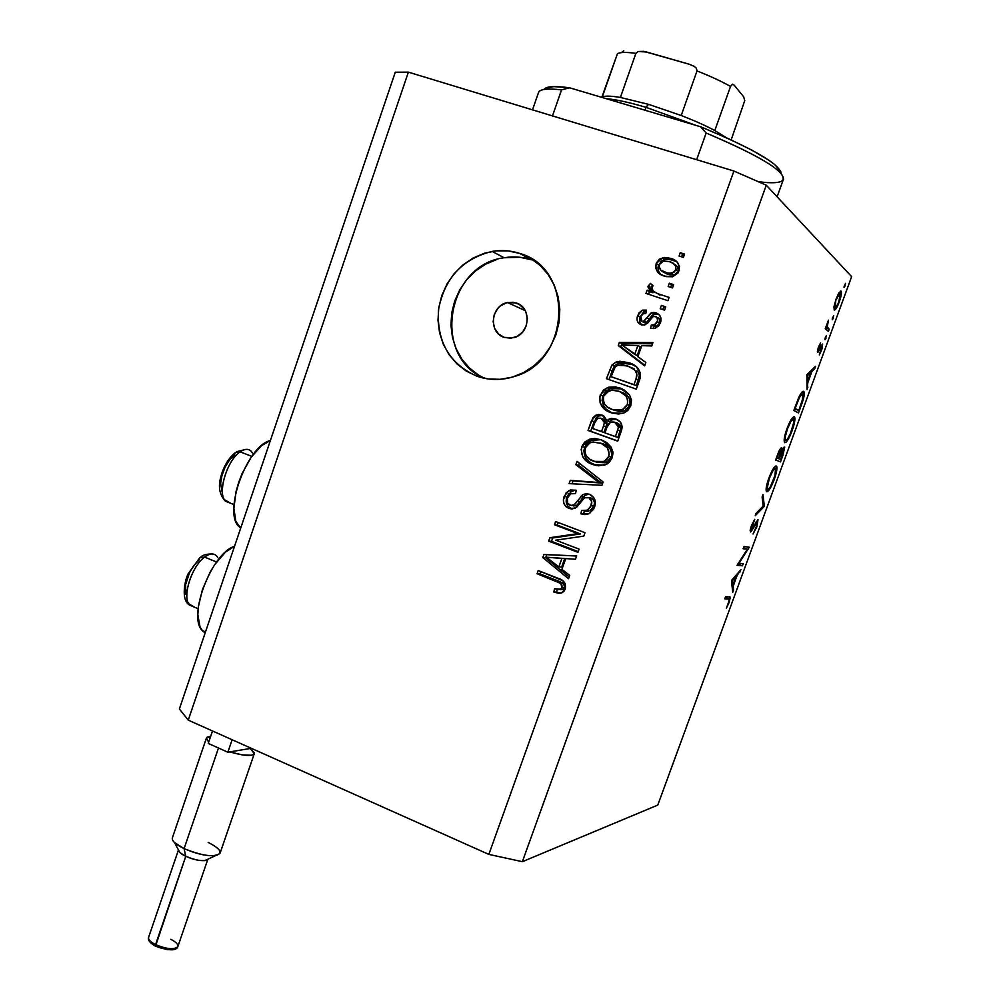<?xml version="1.0" encoding="UTF-8"?>
<svg xmlns="http://www.w3.org/2000/svg" width="1000" height="1000" viewBox="0 0 1000 1000"><rect width="100%" height="100%" fill="white"/><g stroke="black" fill="none" stroke-linecap="round" stroke-linejoin="round"><path stroke-width="1.5" d="M516.237 302.975C532.013 307.425 530.075 334.2 513.725 337.713L504.2 337.4L498.537 333.963L494.663 328.438L493.15 321.675L494.225 314.688L497.725 308.538L500.238 306.075L506.312 302.838L512.987 302.238L519.275 304.387L524.163 308.938L525.85 311.913L527.388 318.712L526.3 325.737L522.75 331.925L517.3 336.3L510.788 338.225L504.2 337.4C488.162 332.725 490.737 305.425 507.488 302.525L516.237 302.975M205.15 632.962L202.625 631L200.05 627L197.85 614.738L198.337 606.938L202.438 589.575L210.087 572.2L214.875 564.425L225.375 552.2L234.525 546.312C211.775 552.962 187.438 616.275 202.162 630.475L205.512 631.9M534.575 260.95L519.712 253.425C574.65 268.288 570.538 361.35 514.237 376.525C501.525 380.538 489.062 380.425 476.887 376.188L466.262 371.087L456.912 363.85L449.162 354.787L443.288 344.237L439.525 332.587L438 320.288L438.762 307.8L441.788 295.575L446.962 284.075L454.1 273.725L462.95 264.925L473.162 258.012L484.387 253.25L496.188 250.85L508.113 250.9L519.712 253.425L530.538 258.337L540.138 265.462L548.162 274.525L554.263 285.2L558.2 297.038L559.812 309.6L559.038 322.375L555.9 334.862L550.525 346.562L543.125 357.013L534.025 365.8L523.562 372.612L512.163 377.163L500.275 379.312L488.363 378.975L476.887 376.188C449.487 363.913 436.675 341.825 438.475 309.95C444.363 278.387 462.238 258.875 492.075 251.4C501.512 249.825 510.725 250.487 519.712 253.425L531.337 259.762C522.5 256.875 513.438 256.212 504.15 257.75C446.413 264.825 431.575 356.825 484.513 378.325L478.762 375.225L469.562 368.125L461.925 359.212L456.163 348.85L452.45 337.413L450.95 325.337L451.7 313.062L454.675 301.062L459.762 289.775L466.788 279.625L475.487 271L485.55 264.225L496.587 259.562M645.688 321.812L645.312 322.875L645.688 321.812M611.237 418.363L610.875 419.387M851.625 276.625L766.287 185.2L522.362 861.688L657.775 805.088L851.625 276.625L657.775 805.088L522.362 861.688L766.287 185.2L851.625 276.625M739.013 563.275L743.238 563.638L742.438 565.8L737.038 565.363L747.337 549.25L743.138 548.737L743.938 546.538L749.262 547.212L739.013 563.275L749.262 547.212L743.938 546.538L743.138 548.737L747.337 549.25L737.038 565.363L742.438 565.8L743.238 563.638L739.013 563.275M758.012 519.625L756.875 526.838L753.037 534.012L756.5 526.3L757.375 522L750.85 531.788L750.125 530.8L751.025 526.838L754.725 519.312L751.237 529.738L758.012 519.625L751.237 529.738L754.725 519.312L751.438 525.675L750.45 531.938L757.35 521.938L756.338 526.737L753.037 534.012L756.875 526.838L758.012 519.625M764.3 506.188L755.238 515.688L756.1 513.325L763.162 506.087L762.113 496.912L762.987 494.55L764.3 506.188L762.987 494.55L762.113 496.912L763.162 506.087L756.1 513.325L755.238 515.688L764.188 506.5L763.125 505.763L764.3 506.188M774.163 479.675L770.088 488.525L766.7 491.737L766.112 489.275L767.55 482.025L772.987 469.15L775.662 466.037L776.912 467.262L774.163 479.675C776.488 473.1 777.337 468.688 776.712 466.45L776.25 465.988C774.375 466.163 771.9 470.238 768.825 478.225C766.513 484.812 765.688 489.175 766.35 491.325L766.825 491.788C768.725 491.463 771.162 487.425 774.163 479.675L774.163 479.675M792.062 430.838L786.15 442.137L784.412 442.238L784.362 438.212L788.462 424.9L791.125 419.675L794.038 416.675L794.825 420.425L792.062 430.838C794.463 424.038 795.337 419.487 794.688 417.175L794.3 416.75C792.5 416.7 790.05 420.688 786.963 428.7C784.587 435.487 783.737 440 784.412 442.225L784.825 442.675C786.65 442.562 789.062 438.612 792.062 430.838L792.062 430.838M807.05 389.6L806.9 374.663L815.612 366.238L814.725 368.638L811.963 371.325L807.85 382.537L807.05 389.6L807.85 382.537L811.963 371.325L814.725 368.638L815.612 366.238L806.9 374.663L807.05 389.6M845.175 285.8L844.013 287L845.512 283.35L844.038 287.475L845.175 285.8L844.35 285.538L845.175 285.8M834.2 310L834.025 306.5L836.062 299.05L838.75 293.15L840.962 291.025L841.213 294.95L839.225 302.038L836.325 308.288L834.2 310C835.375 310.338 837.05 307.688 839.225 302.038C841.087 296.75 841.762 293.188 841.275 291.35L839.125 292.575L836.062 299.05L834.025 306.5L834.2 310M833.388 317.95L832.475 319.675L832.25 318.888L833.713 315.55L832.237 319.637L833.388 317.95L832.562 317.675L833.388 317.95M829.2 329.175L828.388 331.4L825.238 328.8L828.462 320.188L827.175 326.7L829.2 329.175L827.225 327L828.462 320.188L825.238 328.8L828.388 331.4L829.2 329.175L825.537 327.975L829.2 329.175M826.062 337.938L825.138 339.675L824.912 338.913L826.375 335.575L824.9 339.65L826.062 337.938L825.238 337.675L826.062 337.938M817.588 352.425L818.1 348.125L820.6 342.875L818.325 350.075L822.5 344L821.988 349L819.3 354.888L821.85 346.287L817.588 352.425L821.85 346.287L821.625 350.05L822.638 344.05L818.337 350.1L820.6 342.875L818.425 347.188L817.588 352.425M803.662 391.425L804.287 394.1L803.65 397.962L798.5 412.912L793.8 410.438L799.475 395.988L801.663 392.45L803.662 391.425C802.625 390.763 800.975 392.825 798.7 397.612L793.8 410.438L798.5 412.912L801.287 405.3C803.8 398.575 804.712 394.113 804.05 391.887L803.662 391.425M782.975 455.25L780.55 461.85L775.625 460.037L781.162 447.875L781.488 451.112L783.6 447.35L784.7 447.15L782.975 455.25L784.688 447.113L781.488 451.112L781.5 447.85C780.387 448.15 779.025 450.6 777.387 455.213L775.625 460.037L780.55 461.85L782.975 455.25M732.7 592.375L731.525 580.4L741.075 569.513L737.175 575.337L733.162 586.3L733.562 590.013L732.7 592.375L733.562 590.013L733.162 586.3L737.175 575.337L741.075 569.513L731.525 580.4L732.7 592.375M728.675 602.188L729.2 599.062L724.762 598.862L725.575 596.675L729.65 596.712L730.35 597.475L726.438 608.112L729.2 602.3L730.263 597.112L725.575 596.675L724.762 598.862L728.475 598.85L725.225 597.612L729.25 599.15L728.675 602.188M179.375 708.975L395.275 72.213L408.387 72.15L188.25 720.138L488.837 854.4L733.913 171.025L408.387 72.15L733.913 171.025L766.287 185.2L733.913 171.025L488.837 854.4L522.362 861.688L488.837 854.4L188.25 720.138L408.387 72.15L395.275 72.213L179.375 708.975L188.25 720.138L179.375 708.975M555.75 540.188L579.113 549.125L577.962 552.325L548.663 541.1L549.875 537.712L577.863 533.625L554.487 524.75L555.625 521.55L584.987 532.688L583.763 536.125L555.75 540.188L583.763 536.125L584.987 532.688L555.625 521.55L554.487 524.75L577.863 533.625L549.875 537.712L548.663 541.1L577.962 552.325L579.113 549.125L555.75 540.188M589.4 494.25L593.862 497.738L595.363 503.338L593.65 509.225L589.087 513.713L584.975 514.587L580.862 513.825L581.625 510.462L586.7 510.525L590.55 507.05L591.7 501.625L588.888 497.725L584.438 497.812L576.75 507.1L572.188 508.988L568.962 508.438L565.95 506.625L563.962 503.663L563.362 500.075L565.95 493.025L570.3 489.975L576.25 490.262L575.5 493.625L570.662 493.762L567.388 498.2L567.65 503.188L570.988 505.513L574.637 504.562L582.513 494.812L585.9 493.688L589.4 494.25L583.162 494.438L573.688 505.288L570.175 505.262C567.15 503.65 566.287 501.112 567.575 497.663L570.612 493.787L575.5 493.625L576.25 490.262L568.975 490.5L564.113 496.488C562.362 502.05 563.975 506.025 568.962 508.438L575.262 508.137L584.763 497.625L588.337 497.5C591.575 499.225 592.525 501.938 591.175 505.637L587.463 510.175L581.625 510.462L580.862 513.825L589.587 513.462L594.525 507.212C596.475 501.225 594.763 496.9 589.4 494.25M577.05 461.337L603.125 481.962L601.938 485.3L569.113 483.638L570.288 480.325L599 482.525L575.862 464.675L577.05 461.337L575.862 464.675L599 482.525L570.288 480.325L569.113 483.638L601.938 485.3L603.125 481.962L577.05 461.337M612.238 457.688L609.175 462.463L606.875 464.1L598.587 465.812L593 464.588L587.775 462.038L582.725 456.812L581.163 449.575L582.438 445.25L585.087 441.712L591.788 438.638L601.425 439.837L606.763 442.55L610.962 446.875L612.925 452.075L612.238 457.688L613 452.887L611.375 447.55L601.425 439.837L594.875 438.462L589.175 439.275L581.85 446.625C580.388 455.737 584.113 461.737 593 464.588L604.3 465.163L606.388 464.35L612.238 457.688M630.812 405.763L627.725 410.575L624.138 412.85L618.513 414.038L611.462 412.863L603.862 408.587L600.1 402.887L599.8 396.425L603.488 390L608.6 387.212L615.763 386.9L624.025 389.837L629.525 394.925L631.5 400.138L630.812 405.763L631.5 400.138L629.525 394.925L619.925 387.975L607.35 387.612L600.237 394.95C598.763 404.113 602.5 410.075 611.462 412.863L622.812 413.325L624.338 412.762L630.812 405.763M637.85 356.65L645.85 362.475L644.638 365.875L618.237 345.562L619.375 342.388L652.975 342.562L651.75 345.962L641.762 345.65L637.85 356.65L641.762 345.65L651.75 345.962L652.975 342.562L619.375 342.388L618.237 345.562L644.638 365.875L645.85 362.475L637.85 356.65M680.238 252.7L684.6 254.112L683.413 257.413L679.062 256.012L680.238 252.7L679.062 256.012L683.413 257.413L684.6 254.112L680.238 252.7L682.513 254.363L680.238 252.7M670.5 258.312L676.988 261.863L679.475 266.562L678.037 272.962L672.763 276.725L666.438 276.663L660.575 274.413L657.387 271.725L655.713 267.85L656.363 263.025L659.375 259.225L664.35 257.425L670.5 258.312L662.862 257.65L656.162 263.538C655.1 270.15 657.837 274.325 664.4 276.087L672.6 276.762L679.013 270.963C680.062 264.237 677.225 260.012 670.5 258.312L672.8 259.938L670.5 258.312M669.338 283.225L673.675 284.65L672.5 287.938L668.162 286.512L669.338 283.225L668.162 286.512L672.5 287.938L673.675 284.65L669.338 283.225L671.65 284.738L669.338 283.225M657.688 293.637L669.112 297.413L667.938 300.7L645.95 293.425L647.125 290.15L650.625 291.3L647.938 286.913L650.387 283.425L653.088 285.688L651.787 288.225L652.463 290.7L657.688 293.637L653.413 291.575L651.9 287.787L653.088 285.688L650.387 283.425L648.112 286.137L650.625 291.3L647.125 290.15L645.95 293.425L667.938 300.7L669.112 297.413L657.688 293.637L660.05 295.087L657.688 293.637M661.4 305.425L665.738 306.875L664.562 310.163L660.225 308.712L661.4 305.425L660.225 308.712L664.562 310.163L665.738 306.875L661.4 305.425M656.087 312.85L659.788 315.438L661.062 319.862L658.938 325.8L654.488 328.5L650.55 328.438L651.325 325.025L655 324.688L656.963 322.6L657.75 319.288L656.175 316.637L653.012 316.512L647.887 322.925L644.212 325.1L638.913 323.488L637.388 321.163L637.025 318.337L638.987 312.887L642.362 310.212L646.562 310.125L645.788 313.525L642.725 313.875L640.812 316.438L640.362 319.312L642.3 321.5L644.513 320.725L650.588 313.263L653.312 312.413L656.087 312.85L651.912 312.638L643.375 321.463L642.025 321.438L640.812 316.438L643.462 313.562L645.788 313.525L646.562 310.125L642.575 310.138L637.65 315.5C636.15 319.913 637.362 323.038 641.3 324.85L644.925 324.925L653.662 316.212L656.95 317.288L657.613 320.8L654.338 324.963L651.325 325.025L650.55 328.438L655.5 328.25L660.413 322.987C661.95 318.113 660.512 314.738 656.087 312.85L658.462 314.212L656.087 312.85M628.725 362.688L636.237 366.712L640.375 372.762L640.088 378.45L636.312 389.137L606.45 378.7L611.9 365.112L615.525 362.3L619.925 361.275L628.725 362.688L616.287 361.987L611.9 365.112L606.45 378.7L636.312 389.137L639.625 379.875C641.413 370.925 637.775 365.2 628.725 362.688L631.213 363.812L628.725 362.688M615.763 418.963L620.45 422.163L622.137 426.662L617.712 441.15L588.038 430.462L592.962 417.7L595.462 415.387L598.675 414.475L603.7 415.812L606.925 420.65L611.1 418.387L615.763 418.963L609.338 418.888L606.925 420.65L601.95 414.95L596.075 415.1L591.462 420.825L588.038 430.462L617.712 441.15L621.15 431.538C623.25 425.487 621.45 421.3 615.763 418.963M561.912 569.312L569.712 575.4L568.525 578.725L542.8 557.587L543.9 554.487L576.675 555.938L575.487 559.263L565.75 558.575L561.912 569.312L565.75 558.575L575.487 559.263L576.675 555.938L543.9 554.487L542.8 557.587L568.525 578.725L569.712 575.4L561.912 569.312M565.288 589L563.862 591.5L561.5 592.987L558.562 593.263L553.8 592.05L554.55 588.713L558.612 589.65L561.038 588.862L562.137 586.425L561.562 584.288L558.05 581.925L537.062 573.725L538.188 570.55L562.475 580.55L565.175 583.513L565.288 589C566.15 583.387 563.713 579.8 557.975 578.25L538.188 570.55L537.062 573.725L560.837 583.475L561.912 587.525L560.6 589.188L554.55 588.713L553.8 592.05L561.5 592.987L565.288 589M531.337 259.762L519.925 257.275L504.15 257.75L492.075 251.4M681.625 256.837L682.513 254.363L684.3 254.938L682.513 254.363L681.625 256.837M661.175 274.75C658.25 272.213 657.375 269.012 658.538 265.138L656.162 263.538L658.538 265.138L665.2 259.275L672.8 259.938L676.712 261.613L668.763 259.075L664.6 259.438L661.712 260.85M660.888 261.525L658.025 267.275L658.688 271.475L660.688 274.312M674.488 264.375L675.7 265.113M677.475 266.913L678.363 270.7L676.388 273.863L673.637 275.038L669.275 274.75M668.587 274.562L665.575 272.8C661.075 271.75 658.975 269.037 659.275 264.637L663.475 261.075L669.538 261.675C674.05 262.712 676.162 265.438 675.875 269.85L678.162 271.425C678.7 268.1 677.438 265.725 674.375 264.312M666.562 273.863L663.238 271.863L667.9 274.35L674.1 274.95L678.162 271.425L675.875 269.85L671.8 273.387L665.575 272.8L667.9 274.35M670.713 287.35L671.65 284.738L673.438 285.325L671.65 284.738L670.713 287.35M651.612 291.35L653.012 292.762L649.525 291.613L648.575 294.288L649.525 291.613L647.125 290.15L653.012 292.762L650.625 291.3L653.012 292.762L650.512 287.625L648.112 286.137L650.512 287.625L652.463 285.175L650.413 288.012L651.275 290.95M658.938 294.688L660.037 295.087M662.775 309.562L663.75 306.837L665.537 307.425L663.75 306.837L662.775 309.562M655.763 326.463L653.725 326.325L653.188 328.638L653.725 326.325L651.325 325.025L653.725 326.325L656.712 326.275L659.712 323.025L657.35 321.712L659.712 323.025L660.062 321.662L659.788 319.4L658.188 317.812M641.475 324.9L639.513 321.188L640.1 316.85L637.65 315.5L640.1 316.85L645 311.512L646.3 311.3L644.775 311.588M643.825 322.45L642.025 321.438L645.812 322.788L646.637 322.337L644.212 321.012L646.637 322.337L649.188 319.1L646.775 317.762L649.188 319.1L654.3 314.012L658.775 314.325L656.562 313.8M654.237 314.025L652.387 315.087M651.9 315.613L649.175 319.113M648.5 320.05L646.95 322.038M646.637 322.337L644.737 322.825M643.5 312.213L640.1 316.85L639.837 322.488M640.462 323.738L641.35 324.8M658.538 317.975L659.95 319.825L659.95 322.238M659.325 323.913L657.375 326M644.85 365.288L618.237 345.562L620.775 346.763L621.9 343.6L619.375 342.388L621.9 343.6L652.537 343.775L621.9 343.6L620.775 346.763L644.85 365.288M640.325 346.737L637.188 355.538L621.912 345.037L637.875 345.538L640.325 346.737L637.875 345.538L634.712 354.375L637.188 355.538L640.325 346.737M613.3 368.188L609.075 379.625L612.15 370.988L609.575 369.9L612.15 370.988L614.462 366.225L611.9 365.112L614.462 366.225L618.837 363.113L632.587 364.312L626.912 362.663L620.225 362.713M616.287 361.987L618.837 363.113L616.087 364.575L613.737 367.337M630.938 367.375L633.625 368.587M634.45 369.062L630.875 367.35M637.312 371.213L638.7 373.088M639.012 373.812L639.3 375.05M639.325 375.688L636.438 385.662L611.075 376.675L613.65 377.725L611.075 376.675L615.2 366.962L617.825 365.262L627.525 365.925L634.4 369.712C637.038 372.287 637.562 375.4 635.975 379.05L638.438 380.1C640.025 376.463 639.5 373.363 636.862 370.8M635.975 379.05L633.975 384.65L636.438 385.662L638.438 380.1L635.975 379.05L636.838 373.988L634.85 370.138L629.362 366.637L622.175 364.725L617.987 365.213L615.2 366.962L611.075 376.675L633.975 384.65L635.975 379.05M612.95 413.338C604.675 410.363 601.3 404.55 602.85 395.913L600.237 394.95L602.85 395.913L609.938 388.612L622.225 388.9L616.888 387.725L611.175 388.212L606.087 391L602.85 395.913L602.087 400.387L603.725 406.075L606.462 409.487L612.95 413.338M621.975 388.787L619.925 387.975L621.975 388.787M630.312 403.237L629.8 405.475C630.837 398.6 627.975 394.162 621.213 392.175L622.225 392.562M623.212 392.975L627.2 395.525M629.562 398.8L630.35 402.125M623.562 411.175L619.338 411.5L612.663 409.637C605.638 407.688 602.65 403.188 603.713 396.15L609 390.75L611.45 390.188L618.675 391.2C625.462 393.188 628.337 397.638 627.3 404.55L629.8 405.475L628.15 408.338L625.4 410.45M627.3 404.55L622.163 409.888L612.663 409.637L615.225 410.525L624.688 410.788L629.8 405.475L627.3 404.55L627.737 400.025L625.95 395.938L619.7 391.575L612.375 390.138L606.75 392.013L603.713 396.15L603.138 399.613L604.462 403.975L607.438 407.05L612.663 409.637L616.788 410.6L621.038 410.288L624.862 408.212L627.3 404.55M596.075 417.925L590.7 431.25L617.775 441L588.038 430.462L590.7 431.25L594.113 421.662L591.462 420.825L594.113 421.662L598.7 415.962L603.062 415.438L599.65 415.637M612.775 419.438L609.513 421.488L606.925 420.65L609.513 421.488L611.912 419.738L616.775 419.363L613.675 419.237M598.35 416.125L596.712 417.25M620.225 431.012L617.688 430.213L615.388 436.65L617.938 437.425L620.975 427.75L618.438 426.938L620.975 427.75L617.188 423.05L614.637 422.212L618.438 426.938L617.688 430.213L620.225 431.012L617.938 437.425L604.95 432.9L607.087 426.938L610.475 422.225L614.637 422.212L618.625 423.725L620.688 426.138L620.5 430.225M606.962 423.488L604.375 422.65L603.525 425.938L606.125 426.763L606.962 423.488L603.888 419.212L601.275 418.363L604.375 422.65L606.962 423.488L604.087 432.45L592.638 428.475L594.513 423.188L597.725 418.312L601.275 418.363L605.487 420.05M606.825 422.038L606.95 422.762M603.525 425.938L601.487 431.65L604.087 432.45L606.125 426.763L603.525 425.938L604.375 422.65L603.6 419.913L600.712 418.188L597.812 418.275L595.7 420.35L592.638 428.475L601.487 431.65L603.525 425.938M599.913 439.487L595.25 439.288L589.15 441.375L585.85 444.688L583.862 450.275L584.412 455.213L586.2 458.725L590.45 462.688L596.788 465.6L593 464.588L595.65 465.225C586.788 462.375 583.088 456.413 584.55 447.337L581.85 446.625L584.55 447.337L590.938 440.387L601.038 439.712M611.85 454.9L611.337 457.125C612.362 450.275 609.513 445.825 602.8 443.775L600.175 443.038C606.925 445.1 609.788 449.562 608.75 456.45L604.188 461.488L594.2 461.388C587.225 459.375 584.25 454.862 585.3 447.85L590.062 442.713L593 441.975L602.8 443.775L608.75 447.163M609.987 448.537L611.875 453.787M597.65 462.3L606.788 462.137L611.337 457.125L608.75 456.45L611.337 457.125L609.675 459.975M608.913 460.737L606.962 462.05M605.138 462.75L597.837 462.362M602.8 443.775L600.05 443M572 483.775L573.038 480.887L570.288 480.325L601.613 483.075L599 482.525L601.613 483.075L597.45 480L594.812 479.438L597.45 480L578.575 465.3L575.862 464.675L578.575 465.3L579.35 463.15L578.575 465.3L601.613 483.075L573.038 480.887L572 483.775M584.75 514.587L580.862 513.825L583.562 514.225L584.312 510.9L583.562 514.225L584.75 514.587M584.4 510.9L590.138 510.6L593.825 506.087L591.175 505.637L593.825 506.087C595.175 502.388 594.225 499.688 591.013 497.975L589.212 497.65M566.25 502.362L567.987 506.275L572.075 508.988L568.962 508.438L571.712 508.862C566.75 506.463 565.138 502.5 566.888 496.962L564.113 496.488L566.888 496.962L571.725 491L575.925 490.163M572.913 505.7L576.413 505.725L579.938 501.65L577.212 501.2L579.938 501.65L583.35 496.875L580.65 496.4L583.35 496.875L585.85 494.938L589.15 494.162M588.575 494.175L585.2 495.312L581.55 499.212M580.75 500.387L576.838 505.462L573.725 505.95M575.288 490.163L570.225 491.975M568.713 493.525L566.138 500.938M589.7 497.663L591.013 497.975M591.55 498.2L593.7 500.188L594.4 502.488M594.425 502.987L594.388 503.7M594.25 504.613L592.362 508.738L588.663 511.163M588.013 511.275L585.75 511.188M578.225 551.613L551.5 541.375L548.663 541.1L551.5 541.375L552.7 537.987L549.875 537.712L580.575 533.925L554.487 524.75L557.3 525.1L558.212 522.537L557.3 525.1L580.575 533.925L552.7 537.987L551.5 541.375L578.225 551.613M569.125 577.05L545.662 557.775L542.8 557.587L545.662 557.775L546.763 554.688L543.9 554.487L576.65 556.013L546.763 554.688L545.662 557.775L569.125 577.05M575.487 559.25L565.75 558.575L575.487 559.25M552.775 557.762L564.725 558.5L561.663 567.087L558.862 566.938L546.388 557.2L551.7 557.675M561.95 558.312L558.862 566.938L561.663 567.087L564.725 558.5L546.388 557.2L558.862 566.938L561.95 558.312M560.6 593.2L553.8 592.05L556.613 592.075L557.2 589.475L556.613 592.075L560.388 593.162M560.375 589.587L563.387 589.237L564.688 587.575L561.912 587.525L564.688 587.575L563.625 583.55L560.837 583.475L563.625 583.55L559.862 581.613L557.062 581.525L559.862 581.613L539.95 573.837L537.062 573.725L539.95 573.837L540.763 571.55L539.95 573.837L559.888 581.613M561.8 582.45L562.737 582.95M564.012 583.913L564.837 587.038M564.688 587.575L562.438 589.612M669.538 261.675L663.787 261.012L660.475 262.7L658.988 266.112L660.638 270.038L668.4 273.488L674.087 272.3L676 269.488L675.7 266.225L673.4 263.512L669.538 261.675M621.912 345.037L634.712 354.375L637.875 345.538L621.912 345.037M607.087 426.938L604.95 432.9L615.388 436.65L618.362 427.775L617.312 423.913L614.038 422.025L610.938 422.038L608.837 423.45L607.087 426.938M593 441.975L589.4 443.05L585.825 446.65L584.738 451.287L586.062 455.662L590.138 459.5L596.225 462.013L600.425 462.463L605.462 460.75L607.775 458.425L609.263 454.212L607.413 447.837L601.2 443.438L593 441.975M238.65 526.312C223.012 511.6 247.575 445.087 270.387 440.562L261.45 445.7L251.1 457.337L242.162 473.425L238.7 482.337L236.1 491.362L233.888 508.237L235.825 521.35L240.675 528.188L238.65 526.312L240.987 527.263M836.438 299.413C838.138 295.087 839.412 293.075 840.3 293.375L838.85 301.7C837.188 306 835.913 308.025 835.025 307.762L833.9 307.4L835.025 307.762L835.987 299.275L834.75 306.812L835.688 307.65L838.312 303.075L840.375 296.275L840.487 293.725L839.65 293.45L836.438 299.413M826.538 326.775L827.225 327L826.538 326.775M825.713 327.5L828.15 328.3L825.713 327.5M819.688 344.4L820.312 344.6L819.688 344.4M817.6 349.925L818.388 350.188L817.6 349.925M819.3 354.888L821.625 350.05L819.3 354.888M821.775 346.262L820.95 345.988M817.362 351.625L818.388 351.962L817.362 351.625M813.538 368.237L814.725 368.638L813.538 368.237M810.763 370.925L811.963 371.325L810.763 370.925M806.912 382.225L807.85 382.537L806.912 382.225M807 386.875L807.925 387.188L807 386.875M807.725 375.425L811.075 372.188L809.875 371.788L811.075 372.188L807.825 381.037L806.888 380.725L807.825 381.037L807.725 375.425L806.787 375.112L807.725 375.425L807.825 381.037L811.075 372.188L807.725 375.425M798.838 410.45L794.587 408.288L798.675 399.162C800.575 395 801.963 393.162 802.837 393.65L802.325 400.538L798.838 410.45L794.35 408.925L798.838 410.45L803.012 397.863L802.688 393.587L799.625 397.125L795.1 408.462L798.838 410.45M793.35 418.913L790.875 421.45L787.5 428.812C790 422.325 792 419.038 793.487 418.963L793.8 419.312C794.3 421.275 793.55 425.075 791.55 430.7C789.112 437.062 787.138 440.312 785.638 440.462L784.175 439.95L785.3 440.112C784.8 438.175 785.537 434.412 787.5 428.812L785.312 436.688L785.3 440.1L786.112 440.45L787.438 439.15L790.35 433.725L793.913 421.938L793.825 419.35L791.938 418.425M780.888 450.9L779.725 449.725L780.812 450.188L778.538 458.612L776.425 457.863L778.538 458.612L776.95 458.013L777.537 454.825L780.588 450.05L776.438 457.837L778.538 458.612L779.575 457.337L780.888 450.863M779.038 458.8L781.312 452.762L780.6 452.512L781.312 452.762L783.662 449.087L782.663 448.738L783.775 449.212L780.863 459.475L776.425 457.875L780.863 459.475L783.662 449.087L779.038 458.8M769.375 478.275C771.875 471.8 773.9 468.438 775.45 468.2L773.962 467.675L775.812 468.562C776.3 470.462 775.575 474.137 773.625 479.6C771.188 485.938 769.188 489.275 767.638 489.588L767.25 489.225C766.75 487.375 767.463 483.725 769.375 478.275L767.087 488.562L768.125 489.513L770.3 486.863L774.963 475.5L775.55 468.25L773.188 470.2L769.375 478.275M766.112 489.038L767.588 489.562M756.275 521.475L757.212 521.812L756.275 521.475M755.738 522.35L756.375 522.587L755.738 522.35M750.188 530.125L751.762 530.7L750.188 530.125M753.562 521.087L754.312 521.362L753.562 521.087M750.325 529.4L751.237 529.738L750.325 529.4M737.763 564.05L742.438 565.8L737.763 564.05M743.475 547.812L747.337 549.25L743.475 547.812M746.95 546.912L749.075 547.7L746.95 546.912M739.312 571.525L740.212 571.862L739.312 571.525M736.275 574.987L737.175 575.337L736.275 574.987M731.975 585.862L733.162 586.3L731.975 585.862M732.387 589.575L733.562 590.013L732.387 589.575M732.537 580.638L736.2 576.45L735.3 576.112L736.2 576.45L733.025 585.112L731.85 584.663L733.025 585.112L732.537 580.638L731.625 580.288L732.537 580.638L733.025 585.112L736.2 576.45L732.537 580.638M185.888 594.525L185.625 584.625L189.562 572.562L193.912 565.4L198.85 560.25L199.825 557.725L204.587 557.087C210.562 552.788 214.975 552.962 217.812 557.6M216.8 556.125C213.837 552.962 209.762 553.288 204.587 557.087L216.575 562.025L204.587 557.087C191.525 566.3 181.8 597.55 189.575 605.112L194.75 607.312L188.588 603.663C182.6 594.312 192.387 565.75 204.587 557.087L199.825 557.725L188.3 573.55C185.5 578.112 180.15 599.725 189.575 605.112L198.137 608.75M222.175 492.238L220.637 483.312L222 475.35L225.075 467.225L229.387 460.175L234.25 455.337L235.362 452.562L240.125 451.825C245.65 448.162 249.788 448.575 252.55 453.088M251.438 451.5C248.612 448.525 244.838 448.638 240.125 451.825L251.788 456.362L240.125 451.825C226.925 460.3 217.125 493.363 225.413 501.2L230.875 503.375L224.325 499.625C217.925 489.825 227.838 459.775 240.125 451.825L235.362 452.562M538.375 93.875C537.962 89.412 545.688 88.075 561.538 89.875L552.475 115.913L561.538 89.875C547.425 88.25 539.75 89.138 538.513 92.55L532.513 109.85M777.113 196.788L783.438 179.288C784.125 170.562 758.363 155.15 706.162 133.025L696.65 159.7L706.162 133.025C761.587 156.625 787.1 172.413 782.712 180.4C779.737 183.025 771.562 183.45 758.2 181.65M545.15 88.362L553.8 86.613L569.65 87.8L700.588 126.762L728.675 138.763L751.963 150.2L768.95 160.287L774.788 164.613L780.8 171.537M781.125 173.463C779.788 164.062 752.95 148.488 700.588 126.762L569.65 87.8L561.538 89.875L569.65 87.8C554.625 85.775 546.062 86.337 543.975 89.488M700.588 126.762L706.162 133.025L700.588 126.762M602.263 97.05L617.413 53.788C620.112 52.125 626.263 51.975 635.887 53.362L620.388 97.463C610.887 95.838 604.837 95.7 602.263 97.05C604.837 95.7 610.887 95.838 620.388 97.463L648.5 104.338L620.388 97.463L635.887 53.362L638.138 51.5L646.5 51.988L689.075 64.188L694.237 66.375L696.35 68.213L697.013 70.95L681.213 115.5L648.5 104.338L681.213 115.5C694.5 120.65 705.7 125.65 714.8 130.525L726.462 137.75L714.8 130.525C705.7 125.65 694.5 120.65 681.213 115.5L697.013 70.95C710.325 76.162 721.488 81.337 730.525 86.45L732.638 84.188L734.1 85.062L743.662 96.8L744.762 100.588L731.162 139.9L744.762 100.588L743.662 96.8L734.1 85.062L732.638 84.188L730.525 86.45C721.488 81.337 710.325 76.162 697.013 70.95L696.35 68.213L694.237 66.375L689.075 64.188L643.787 51.35L638.138 51.5L635.887 53.362C626.263 51.975 620.112 52.125 617.413 53.788L601.788 97.362M646 107.325L648.5 104.338L646 107.325C628.925 102.312 615.662 99.425 606.25 98.688C615.662 99.425 628.925 102.312 646 107.325L644.987 110.213L646 107.325L695.975 125.388L646 107.325M714.8 130.525L730.525 86.45L714.8 130.525M621.462 52.6L623.763 50.763M170.812 939.312C176.363 942.188 178.637 944.737 177.662 946.95C173.612 949.862 166.25 949.075 155.562 944.613L155.525 946.25M208.175 842.387C220.9 849.013 223.375 853.413 215.575 855.588C206.775 856.275 196.275 853.95 184.088 848.612L185.763 856.312C193.212 859.575 199.65 861 205.087 860.562L207.787 859.275C204.05 861.75 196.713 860.763 185.763 856.312L155.562 944.613C166.925 949.275 174.363 949.925 177.862 946.55C176.537 951 169.088 950.888 155.488 946.213L185.763 856.312C180.912 853.925 178.475 851.8 178.475 849.95L179.875 852.55L185.763 856.312L184.088 848.612C202.763 856.112 214.762 857.625 220.087 853.15L254.3 753.675C251.975 756.525 243.787 755.925 229.737 751.9L227.85 752.212L208.25 743.4L212.5 730.962L208.25 743.4L227.85 752.212L232.125 739.737L227.85 752.212L250.275 748.487L254.3 753.675M218.487 748L184.088 848.612L218.487 748M251.325 748.312L229.737 751.9L242.425 754.925L251.5 755.275L253.8 754.388L254.35 752.875L250.275 748.487L251.325 748.312M206.4 738.1L208.725 742.013L206.325 738.725L207.05 737.262L210.662 736.325L206.4 738.1L172.338 837.95C171.775 840.925 175.688 844.475 184.088 848.612L174.475 842.513L179.875 852.55M178.463 849.912L148.575 937.412C148.125 939.562 150.45 941.963 155.562 944.613C150.025 941.712 147.762 939.163 148.775 936.988M174.312 948.8L167.862 949.737L158.225 947.312M154.025 945.238L149.987 940.888M155.787 946.363L155.488 946.2C149.9 942.975 147.6 940.037 148.575 937.412M662.862 257.65L665.2 259.275M671.8 273.387L674.1 274.95M654.338 324.963L656.712 326.275M642.575 310.138L645 311.512M643.375 321.463L645.812 322.788M651.912 312.638L654.3 314.012M607.35 387.612L609.938 388.612M622.163 409.888L624.688 410.788M596.075 415.1L598.7 415.962M609.338 418.888L611.912 419.738M588.275 439.637L590.938 440.387M604.188 461.488L606.788 462.137M587.463 510.175L590.138 510.6M568.975 490.5L571.725 491M573.688 505.288L576.413 505.725M583.162 494.438L585.85 494.938M560.6 589.188L563.387 589.237M841.275 291.35L840.462 291.087M834.887 307.575L833.913 307.262M827.337 327.35L825.938 326.887M818.337 350.1L817.613 349.862M804.05 391.887L802.775 391.463M794.688 417.175L793.575 416.788M785.3 440.112L784.188 439.725M776.712 466.45L775.612 466.062M767.25 489.225L766.137 488.825M751.112 529.625L750.337 529.338M730.263 597.112L729.163 596.688M728.487 598.85L725.225 597.612M525.25 310.675L507.488 302.525M200.837 556.975C202.787 555.037 206.375 554.025 211.588 553.975M236.612 451.712L246 449.363M235.338 452.6C229.788 456.95 225.4 463.512 222.162 472.3C220.1 479.125 215.912 490.925 225.413 501.2L234.025 504.637M215.575 855.588L205.087 860.562M207.838 859.25L177.862 946.55"/></g></svg>
